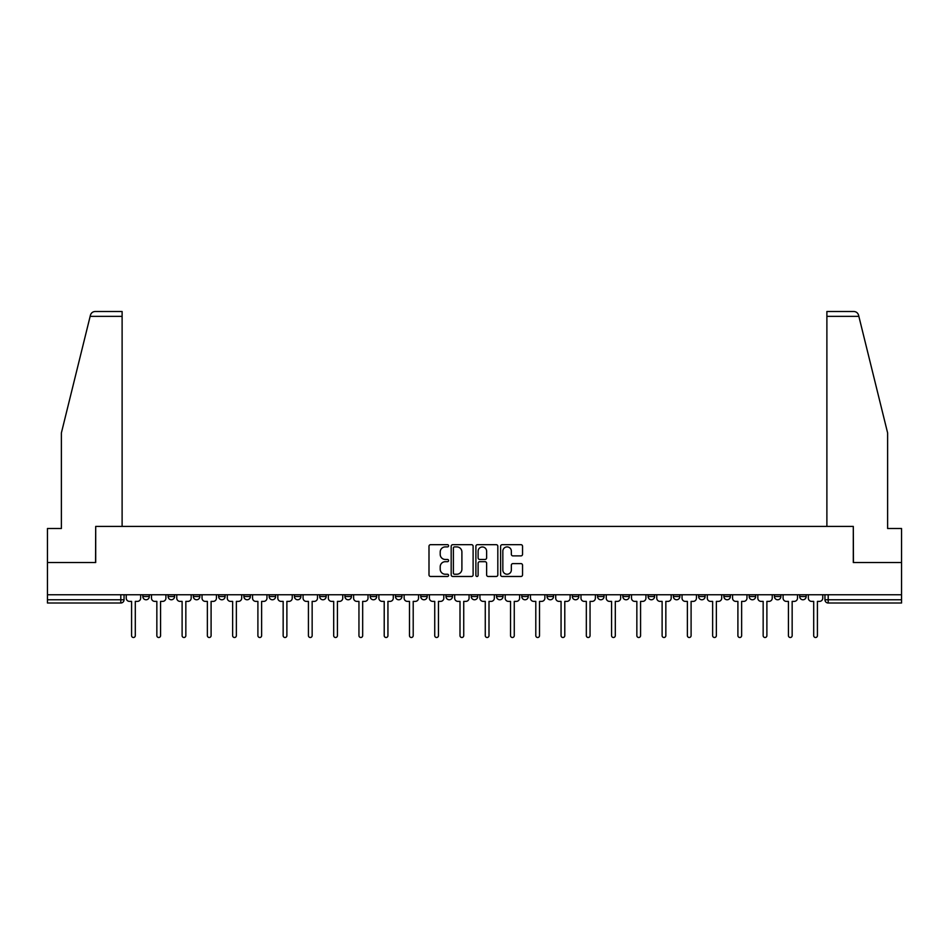 <?xml version="1.0" encoding="UTF-8"?>
<svg xmlns="http://www.w3.org/2000/svg" width="949" height="949" viewBox="0 0 949 949"><rect width="100%" height="100%" fill="white"/><g stroke="black" fill="none" stroke-linecap="round" stroke-linejoin="round"><path stroke-width="1.42" d="M448.592 545.794A1.115 1.115 0 0 0 447.477 544.679L430.585 544.679A1.59 1.59 0 0 0 428.995 546.268L428.995 574.88A1.59 1.59 0 0 0 430.585 576.47L447.477 576.47A1.115 1.115 0 0 0 448.592 575.355A1.115 1.115 0 0 0 447.477 574.24L445.295 574.24A5.089 5.089 0 0 1 440.206 569.163L440.206 566.778A5.089 5.089 0 0 1 445.295 561.689L447.477 561.689A1.115 1.115 0 0 0 448.592 560.574A1.115 1.115 0 0 0 447.477 559.459L445.295 559.459A5.089 5.089 0 0 1 440.206 554.37L440.206 551.986A5.089 5.089 0 0 1 445.295 546.909L447.477 546.909A1.115 1.115 0 0 0 448.592 545.794M799.687 594.75L799.687 596.53L806.164 596.53A3.238 3.238 0 0 1 802.925 599.768A3.238 3.238 0 0 1 799.687 596.53L799.687 594.75M648.108 594.75L648.108 596.53L654.585 596.53A3.238 3.238 0 0 1 651.346 599.768A3.238 3.238 0 0 1 648.108 596.53L648.108 594.75M622.841 594.75L622.841 596.53L629.317 596.53A3.238 3.238 0 0 1 626.079 599.768A3.238 3.238 0 0 1 622.841 596.53L622.841 594.75M597.573 594.75L597.573 596.53L604.062 596.53A3.238 3.238 0 0 1 600.812 599.768A3.238 3.238 0 0 1 597.573 596.53L597.573 594.75M547.051 594.75L547.051 596.53L553.528 596.53A3.238 3.238 0 0 1 550.29 599.768A3.238 3.238 0 0 1 547.051 596.53L547.051 594.75M496.529 596.53L496.529 594.75L496.529 596.53A3.238 3.238 0 0 0 499.767 599.768A3.238 3.238 0 0 1 496.529 596.53L503.006 596.53A3.238 3.238 0 0 1 499.767 599.768A3.238 3.238 0 0 0 503.006 596.53L503.006 594.75L503.006 596.53M471.262 596.53L471.262 594.75L471.262 596.53A3.238 3.238 0 0 0 474.5 599.768A3.238 3.238 0 0 1 471.262 596.53L477.738 596.53A3.238 3.238 0 0 1 474.5 599.768M445.994 596.53L445.994 594.75L445.994 596.53A3.238 3.238 0 0 0 449.233 599.768A3.238 3.238 0 0 1 445.994 596.53L452.471 596.53A3.238 3.238 0 0 1 449.233 599.768A3.238 3.238 0 0 0 452.471 596.53L452.471 594.75L452.471 596.53M420.739 594.75L420.739 596.53L427.216 596.53A3.238 3.238 0 0 1 423.978 599.768A3.238 3.238 0 0 1 420.739 596.53L420.739 594.75M395.472 594.75L395.472 596.53L401.949 596.53A3.238 3.238 0 0 1 398.71 599.768A3.238 3.238 0 0 1 395.472 596.53L395.472 594.75M370.205 594.75L370.205 596.53L376.682 596.53A3.238 3.238 0 0 1 373.443 599.768A3.238 3.238 0 0 1 370.205 596.53L370.205 594.75M344.938 596.53L344.938 594.75L344.938 596.53A3.238 3.238 0 0 0 348.188 599.768A3.238 3.238 0 0 1 344.938 596.53L351.427 596.53A3.238 3.238 0 0 1 348.188 599.768M294.415 596.53L294.415 594.75L294.415 596.53A3.238 3.238 0 0 0 297.654 599.768A3.238 3.238 0 0 1 294.415 596.53L300.892 596.53A3.238 3.238 0 0 1 297.654 599.768A3.238 3.238 0 0 0 300.892 596.53L300.892 594.75L300.892 596.53M269.148 596.53L269.148 594.75L269.148 596.53A3.238 3.238 0 0 0 272.387 599.768A3.238 3.238 0 0 1 269.148 596.53L275.625 596.53A3.238 3.238 0 0 1 272.387 599.768A3.238 3.238 0 0 0 275.625 596.53L275.625 594.75L275.625 596.53M243.893 596.53L243.893 594.75L243.893 596.53A3.238 3.238 0 0 0 247.131 599.768A3.238 3.238 0 0 1 243.893 596.53L250.37 596.53A3.238 3.238 0 0 1 247.131 599.768A3.238 3.238 0 0 0 250.37 596.53L250.37 594.75L250.37 596.53M218.626 596.53L218.626 594.75L218.626 596.53A3.238 3.238 0 0 0 221.864 599.768A3.238 3.238 0 0 1 218.626 596.53L225.103 596.53A3.238 3.238 0 0 1 221.864 599.768M193.359 596.53L193.359 594.75L193.359 596.53A3.238 3.238 0 0 0 196.597 599.768A3.238 3.238 0 0 1 193.359 596.53L199.836 596.53A3.238 3.238 0 0 1 196.597 599.768A3.238 3.238 0 0 0 199.836 596.53L199.836 594.75L199.836 596.53M168.103 596.53L168.103 594.75L168.103 596.53A3.238 3.238 0 0 0 171.342 599.768A3.238 3.238 0 0 1 168.103 596.53L174.58 596.53A3.238 3.238 0 0 1 171.342 599.768A3.238 3.238 0 0 0 174.58 596.53L174.58 594.75L174.58 596.53M520.954 555.889A1.59 1.59 0 0 0 522.543 554.299L522.543 546.268A1.59 1.59 0 0 0 520.954 544.679L502.199 544.679A1.59 1.59 0 0 0 500.609 546.268L500.609 574.88A1.59 1.59 0 0 0 502.199 576.47L520.954 576.47A1.59 1.59 0 0 0 522.543 574.88L522.543 565.189A1.59 1.59 0 0 0 520.954 563.599L512.934 563.599A1.59 1.59 0 0 0 511.345 565.189L511.345 569.993A4.247 4.247 0 0 1 507.086 574.24A4.247 4.247 0 0 1 502.84 569.993L502.84 551.155A4.247 4.247 0 0 1 507.086 546.909A4.247 4.247 0 0 1 511.345 551.155L511.345 554.299A1.59 1.59 0 0 0 512.934 555.889L520.954 555.889M90.143 316.361L90.428 315.198C91.163 312.897 92.729 311.663 95.137 311.497L122.113 311.497L122.113 316.361L90.143 316.361L61.377 432.958L61.377 528.51L47.45 528.51L47.45 562.52L95.707 562.52L95.707 526.398L853.293 526.398L853.293 562.52L901.55 562.52L901.55 594.75L47.45 594.75L47.45 599.768L124.046 599.768L124.046 594.75M47.45 562.52L47.45 594.75M473.112 546.268A1.59 1.59 0 0 0 471.523 544.679L452.768 544.679A1.59 1.59 0 0 0 451.178 546.268L451.178 574.88A1.59 1.59 0 0 0 452.768 576.47L471.523 576.47A1.59 1.59 0 0 0 473.112 574.88L473.112 546.268M477.477 544.679L496.232 544.679A1.59 1.59 0 0 1 497.822 546.268L497.822 574.88A1.59 1.59 0 0 1 496.232 576.47L488.213 576.47A1.59 1.59 0 0 1 486.623 574.88L486.623 563.279A1.59 1.59 0 0 0 485.034 561.689L479.708 561.689A1.59 1.59 0 0 0 478.118 563.279L478.118 575.355A1.115 1.115 0 0 1 477.003 576.47A1.115 1.115 0 0 1 475.888 575.355L475.888 546.268A1.59 1.59 0 0 1 477.477 544.679M824.954 594.75L824.954 599.768L901.55 599.768L901.55 603.006L828.192 603.006A3.238 3.238 0 0 1 824.954 599.768L824.954 594.75M901.55 594.75L901.55 599.768M124.046 599.768A3.238 3.238 0 0 1 120.808 603.006L47.45 603.006L47.45 599.768M806.164 594.75L806.164 596.53L806.164 594.75M780.897 594.75L780.897 596.53A3.238 3.238 0 0 1 777.658 599.768A3.238 3.238 0 0 1 774.42 596.53L780.897 596.53M774.42 594.75L774.42 596.53M755.641 594.75L755.641 596.53A3.238 3.238 0 0 1 752.403 599.768A3.238 3.238 0 0 1 749.164 596.53L755.641 596.53M749.164 594.75L749.164 596.53M730.374 594.75L730.374 596.53A3.238 3.238 0 0 1 727.136 599.768A3.238 3.238 0 0 1 723.897 596.53L730.374 596.53M723.897 594.75L723.897 596.53M705.107 594.75L705.107 596.53A3.238 3.238 0 0 1 701.869 599.768A3.238 3.238 0 0 1 698.63 596.53L705.107 596.53M698.63 594.75L698.63 596.53M679.852 594.75L679.852 596.53A3.238 3.238 0 0 1 676.613 599.768A3.238 3.238 0 0 1 673.375 596.53L679.852 596.53M673.375 594.75L673.375 596.53M654.585 594.75L654.585 596.53A3.238 3.238 0 0 1 651.346 599.768M629.317 594.75L629.317 596.53M604.062 596.53L604.062 594.75L604.062 596.53A3.238 3.238 0 0 1 600.812 599.768M578.795 594.75L578.795 596.53A3.238 3.238 0 0 1 575.557 599.768A3.238 3.238 0 0 1 572.318 596.53A3.238 3.238 0 0 0 575.557 599.768A3.238 3.238 0 0 0 578.795 596.53L572.318 596.53L572.318 594.75M553.528 596.53L553.528 594.75L553.528 596.53A3.238 3.238 0 0 1 550.29 599.768M528.261 594.75L528.261 596.53A3.238 3.238 0 0 1 525.022 599.768A3.238 3.238 0 0 1 521.784 596.53A3.238 3.238 0 0 0 525.022 599.768M521.784 594.75L521.784 596.53L528.261 596.53M477.738 594.75L477.738 596.53L477.738 594.75M427.216 596.53L427.216 594.75L427.216 596.53A3.238 3.238 0 0 1 423.978 599.768M401.949 596.53L401.949 594.75L401.949 596.53A3.238 3.238 0 0 1 398.71 599.768M376.682 596.53L376.682 594.75L376.682 596.53A3.238 3.238 0 0 1 373.443 599.768M351.427 594.75L351.427 596.53L351.427 594.75M326.159 596.53L326.159 594.75L326.159 596.53A3.238 3.238 0 0 1 322.921 599.768A3.238 3.238 0 0 1 319.683 596.53L326.159 596.53A3.238 3.238 0 0 1 322.921 599.768M319.683 594.75L319.683 596.53M225.103 594.75L225.103 596.53L225.103 594.75M149.313 594.75L149.313 596.53A3.238 3.238 0 0 1 146.075 599.768A3.238 3.238 0 0 1 142.836 596.53A3.238 3.238 0 0 0 146.075 599.768A3.238 3.238 0 0 0 149.313 596.53L149.313 594.75M142.836 594.75L142.836 596.53L149.313 596.53M454.512 546.909A1.115 1.115 0 0 0 453.397 548.012L453.397 573.137A1.115 1.115 0 0 0 454.512 574.24L456.813 574.24A5.089 5.089 0 0 0 461.902 569.163L461.902 551.986A5.089 5.089 0 0 0 456.813 546.909L454.512 546.909M486.623 551.239A4.247 4.247 0 0 0 482.365 546.98A4.247 4.247 0 0 0 478.118 551.239L478.118 557.87A1.59 1.59 0 0 0 479.708 559.459L485.034 559.459A1.59 1.59 0 0 0 486.623 557.87L486.623 551.239M126.241 598.143L126.241 594.75L126.241 598.143A3.238 3.238 0 0 0 129.479 601.381L131.579 601.381L131.579 635.64A1.862 1.862 0 0 0 133.441 637.503A1.862 1.862 0 0 0 135.304 635.64L135.304 601.381L137.415 601.381A3.238 3.238 0 0 0 140.654 598.143L140.654 594.75L140.654 598.143M129.479 601.381L131.579 601.381L131.579 635.64M135.304 635.64L135.304 601.381L137.415 601.381M151.496 598.143L151.496 594.75L151.496 598.143A3.238 3.238 0 0 0 154.734 601.381L156.846 601.381L156.846 635.64A1.862 1.862 0 0 0 158.708 637.503A1.862 1.862 0 0 0 160.571 635.64L160.571 601.381L162.67 601.381A3.238 3.238 0 0 0 165.909 598.143L165.909 594.75L165.909 598.143M176.763 598.143L176.763 594.75L176.763 598.143A3.238 3.238 0 0 0 180.002 601.381L182.113 601.381L182.113 635.64A1.862 1.862 0 0 0 183.976 637.503A1.862 1.862 0 0 0 185.838 635.64L185.838 601.381L187.938 601.381A3.238 3.238 0 0 0 191.176 598.143L191.176 594.75L191.176 598.143M122.113 526.398L122.113 316.361M95.552 562.52L95.707 526.398M901.55 562.52L901.55 528.51L887.623 528.51L887.623 432.958L858.572 315.198C857.837 312.897 856.271 311.663 853.863 311.497L826.887 311.497L826.887 526.398M853.448 562.52L853.293 526.398M154.734 601.381L156.846 601.381L156.846 635.64M160.571 635.64L160.571 601.381L162.67 601.381M180.002 601.381L182.113 601.381L182.113 635.64M185.838 635.64L185.838 601.381L187.938 601.381M202.03 598.143L202.03 594.75L202.03 598.143A3.238 3.238 0 0 0 205.269 601.381L207.368 601.381L207.368 635.64A1.862 1.862 0 0 0 209.231 637.503A1.862 1.862 0 0 0 211.093 635.64L211.093 601.381L213.205 601.381A3.238 3.238 0 0 0 216.443 598.143L216.443 594.75L216.443 598.143M227.285 598.143L227.285 594.75L227.285 598.143A3.238 3.238 0 0 0 230.524 601.381L232.635 601.381L232.635 635.64A1.862 1.862 0 0 0 234.498 637.503A1.862 1.862 0 0 0 236.36 635.64L236.36 601.381L238.46 601.381A3.238 3.238 0 0 0 241.698 598.143L241.698 594.75L241.698 598.143M252.553 598.143L252.553 594.75L252.553 598.143A3.238 3.238 0 0 0 255.791 601.381L257.903 601.381L257.903 635.64A1.862 1.862 0 0 0 259.765 637.503A1.862 1.862 0 0 0 261.627 635.64L261.627 601.381L263.727 601.381A3.238 3.238 0 0 0 266.966 598.143L266.966 594.75L266.966 598.143M205.269 601.381L207.368 601.381L207.368 635.64M211.093 635.64L211.093 601.381L213.205 601.381M230.524 601.381L232.635 601.381L232.635 635.64M236.36 635.64L236.36 601.381L238.46 601.381M255.791 601.381L257.903 601.381L257.903 635.64M261.627 635.64L261.627 601.381L263.727 601.381M277.82 598.143L277.82 594.75L277.82 598.143A3.238 3.238 0 0 0 281.058 601.381L283.158 601.381L283.158 635.64A1.862 1.862 0 0 0 285.02 637.503A1.862 1.862 0 0 0 286.883 635.64L286.883 601.381L288.994 601.381A3.238 3.238 0 0 0 292.233 598.143L292.233 594.75L292.233 598.143M281.058 601.381L283.158 601.381L283.158 635.64M286.883 635.64L286.883 601.381L288.994 601.381M303.075 598.143L303.075 594.75L303.075 598.143A3.238 3.238 0 0 0 306.325 601.381L308.425 601.381L308.425 635.64A1.862 1.862 0 0 0 310.287 637.503A1.862 1.862 0 0 0 312.15 635.64L312.15 601.381L314.249 601.381A3.238 3.238 0 0 0 317.5 598.143L317.5 594.75L317.5 598.143M306.325 601.381L308.425 601.381L308.425 635.64M312.15 635.64L312.15 601.381L314.249 601.381M328.342 598.143L328.342 594.75L328.342 598.143A3.238 3.238 0 0 0 331.581 601.381L333.692 601.381L333.692 635.64A1.862 1.862 0 0 0 335.555 637.503A1.862 1.862 0 0 0 337.417 635.64L337.417 601.381L339.517 601.381A3.238 3.238 0 0 0 342.755 598.143L342.755 594.75L342.755 598.143M331.581 601.381L333.692 601.381L333.692 635.64M337.417 635.64L337.417 601.381L339.517 601.381M353.609 598.143L353.609 594.75L353.609 598.143A3.238 3.238 0 0 0 356.848 601.381L358.947 601.381L358.947 635.64A1.862 1.862 0 0 0 360.81 637.503A1.862 1.862 0 0 0 362.672 635.64L362.672 601.381L364.784 601.381A3.238 3.238 0 0 0 368.022 598.143L368.022 594.75L368.022 598.143M356.848 601.381L358.947 601.381L358.947 635.64M362.672 635.64L362.672 601.381L364.784 601.381M378.876 598.143L378.876 594.75L378.876 598.143A3.238 3.238 0 0 0 382.115 601.381L384.215 601.381L384.215 635.64A1.862 1.862 0 0 0 386.077 637.503A1.862 1.862 0 0 0 387.939 635.64L387.939 601.381L390.051 601.381A3.238 3.238 0 0 0 393.289 598.143L393.289 594.75L393.289 598.143M404.132 598.143L404.132 594.75L404.132 598.143A3.238 3.238 0 0 0 407.37 601.381L409.482 601.381L409.482 635.64A1.862 1.862 0 0 0 411.344 637.503A1.862 1.862 0 0 0 413.206 635.64L413.206 601.381L415.306 601.381A3.238 3.238 0 0 0 418.545 598.143L418.545 594.75L418.545 598.143M429.399 598.143L429.399 594.75L429.399 598.143A3.238 3.238 0 0 0 432.637 601.381L434.737 601.381L434.737 635.64A1.862 1.862 0 0 0 436.599 637.503A1.862 1.862 0 0 0 438.462 635.64L438.462 601.381L440.573 601.381A3.238 3.238 0 0 0 443.812 598.143L443.812 594.75L443.812 598.143M454.666 598.143L454.666 594.75L454.666 598.143A3.238 3.238 0 0 0 457.904 601.381L460.004 601.381L460.004 635.64A1.862 1.862 0 0 0 461.866 637.503A1.862 1.862 0 0 0 463.729 635.64L463.729 601.381L465.84 601.381A3.238 3.238 0 0 0 469.079 598.143L469.079 594.75L469.079 598.143M479.921 598.143L479.921 594.75L479.921 598.143A3.238 3.238 0 0 0 483.16 601.381L485.271 601.381L485.271 635.64A1.862 1.862 0 0 0 487.134 637.503A1.862 1.862 0 0 0 488.996 635.64L488.996 601.381L491.096 601.381A3.238 3.238 0 0 0 494.334 598.143L494.334 594.75L494.334 598.143M505.188 598.143L505.188 594.75L505.188 598.143A3.238 3.238 0 0 0 508.427 601.381L510.538 601.381L510.538 635.64A1.862 1.862 0 0 0 512.401 637.503A1.862 1.862 0 0 0 514.263 635.64L514.263 601.381L516.363 601.381A3.238 3.238 0 0 0 519.601 598.143L519.601 594.75L519.601 598.143M382.115 601.381L384.215 601.381L384.215 635.64M387.939 635.64L387.939 601.381L390.051 601.381M407.37 601.381L409.482 601.381L409.482 635.64M413.206 635.64L413.206 601.381L415.306 601.381M432.637 601.381L434.737 601.381L434.737 635.64M438.462 635.64L438.462 601.381L440.573 601.381M457.904 601.381L460.004 601.381L460.004 635.64M463.729 635.64L463.729 601.381L465.84 601.381M483.16 601.381L485.271 601.381L485.271 635.64M488.996 635.64L488.996 601.381L491.096 601.381M508.427 601.381L510.538 601.381L510.538 635.64M514.263 635.64L514.263 601.381L516.363 601.381M530.455 598.143L530.455 594.75L530.455 598.143A3.238 3.238 0 0 0 533.694 601.381L535.794 601.381L535.794 635.64A1.862 1.862 0 0 0 537.656 637.503A1.862 1.862 0 0 0 539.518 635.64L539.518 601.381L541.63 601.381A3.238 3.238 0 0 0 544.868 598.143L544.868 594.75L544.868 598.143M533.694 601.381L535.794 601.381L535.794 635.64M539.518 635.64L539.518 601.381L541.63 601.381M555.711 598.143L555.711 594.75L555.711 598.143A3.238 3.238 0 0 0 558.949 601.381L561.061 601.381L561.061 635.64A1.862 1.862 0 0 0 562.923 637.503A1.862 1.862 0 0 0 564.785 635.64L564.785 601.381L566.885 601.381A3.238 3.238 0 0 0 570.124 598.143L570.124 594.75L570.124 598.143M558.949 601.381L561.061 601.381L561.061 635.64M564.785 635.64L564.785 601.381L566.885 601.381M580.978 598.143L580.978 594.75L580.978 598.143A3.238 3.238 0 0 0 584.216 601.381L586.328 601.381L586.328 635.64A1.862 1.862 0 0 0 588.19 637.503A1.862 1.862 0 0 0 590.053 635.64L590.053 601.381L592.152 601.381A3.238 3.238 0 0 0 595.391 598.143L595.391 594.75L595.391 598.143M584.216 601.381L586.328 601.381L586.328 635.64M590.053 635.64L590.053 601.381L592.152 601.381M606.245 598.143L606.245 594.75L606.245 598.143A3.238 3.238 0 0 0 609.483 601.381L611.583 601.381L611.583 635.64A1.862 1.862 0 0 0 613.445 637.503A1.862 1.862 0 0 0 615.308 635.64L615.308 601.381L617.419 601.381A3.238 3.238 0 0 0 620.658 598.143L620.658 594.75L620.658 598.143M609.483 601.381L611.583 601.381L611.583 635.64M615.308 635.64L615.308 601.381L617.419 601.381M631.5 598.143L631.5 594.75L631.5 598.143A3.238 3.238 0 0 0 634.751 601.381L636.85 601.381L636.85 635.64A1.862 1.862 0 0 0 638.713 637.503A1.862 1.862 0 0 0 640.575 635.64L640.575 601.381L642.675 601.381A3.238 3.238 0 0 0 645.925 598.143L645.925 594.75L645.925 598.143M634.751 601.381L636.85 601.381L636.85 635.64M640.575 635.64L640.575 601.381L642.675 601.381M656.767 598.143L656.767 594.75L656.767 598.143A3.238 3.238 0 0 0 660.006 601.381L662.117 601.381L662.117 635.64A1.862 1.862 0 0 0 663.98 637.503A1.862 1.862 0 0 0 665.842 635.64L665.842 601.381L667.942 601.381A3.238 3.238 0 0 0 671.18 598.143L671.18 594.75L671.18 598.143M660.006 601.381L662.117 601.381L662.117 635.64M665.842 635.64L665.842 601.381L667.942 601.381M682.034 598.143L682.034 594.75L682.034 598.143A3.238 3.238 0 0 0 685.273 601.381L687.373 601.381L687.373 635.64A1.862 1.862 0 0 0 689.235 637.503A1.862 1.862 0 0 0 691.097 635.64L691.097 601.381L693.209 601.381A3.238 3.238 0 0 0 696.447 598.143L696.447 594.75L696.447 598.143M685.273 601.381L687.373 601.381L687.373 635.64M691.097 635.64L691.097 601.381L693.209 601.381M707.302 598.143L707.302 594.75L707.302 598.143A3.238 3.238 0 0 0 710.54 601.381L712.64 601.381L712.64 635.64A1.862 1.862 0 0 0 714.502 637.503A1.862 1.862 0 0 0 716.365 635.64L716.365 601.381L718.476 601.381A3.238 3.238 0 0 0 721.715 598.143L721.715 594.75L721.715 598.143M710.54 601.381L712.64 601.381L712.64 635.64M716.365 635.64L716.365 601.381L718.476 601.381M732.557 598.143L732.557 594.75L732.557 598.143A3.238 3.238 0 0 0 735.795 601.381L737.907 601.381L737.907 635.64A1.862 1.862 0 0 0 739.769 637.503A1.862 1.862 0 0 0 741.632 635.64L741.632 601.381L743.731 601.381A3.238 3.238 0 0 0 746.97 598.143L746.97 594.75L746.97 598.143M735.795 601.381L737.907 601.381L737.907 635.64M741.632 635.64L741.632 601.381L743.731 601.381M757.824 598.143L757.824 594.75L757.824 598.143A3.238 3.238 0 0 0 761.062 601.381L763.162 601.381L763.162 635.64A1.862 1.862 0 0 0 765.024 637.503A1.862 1.862 0 0 0 766.887 635.64L766.887 601.381L768.998 601.381A3.238 3.238 0 0 0 772.237 598.143L772.237 594.75L772.237 598.143M761.062 601.381L763.162 601.381L763.162 635.64M766.887 635.64L766.887 601.381L768.998 601.381M783.091 598.143L783.091 594.75L783.091 598.143A3.238 3.238 0 0 0 786.33 601.381L788.429 601.381L788.429 635.64A1.862 1.862 0 0 0 790.292 637.503A1.862 1.862 0 0 0 792.154 635.64L792.154 601.381L794.266 601.381A3.238 3.238 0 0 0 797.504 598.143L797.504 594.75L797.504 598.143M786.33 601.381L788.429 601.381L788.429 635.64M792.154 635.64L792.154 601.381L794.266 601.381M808.346 598.143L808.346 594.75L808.346 598.143A3.238 3.238 0 0 0 811.585 601.381L813.696 601.381L813.696 635.64A1.862 1.862 0 0 0 815.559 637.503A1.862 1.862 0 0 0 817.421 635.64L817.421 601.381L819.521 601.381A3.238 3.238 0 0 0 822.759 598.143L822.759 594.75L822.759 598.143M811.585 601.381L813.696 601.381L813.696 635.64M817.421 635.64L817.421 601.381L819.521 601.381M120.808 594.75L120.808 603.006M828.192 594.75L828.192 603.006M858.857 316.361L826.887 316.361"/></g></svg>
